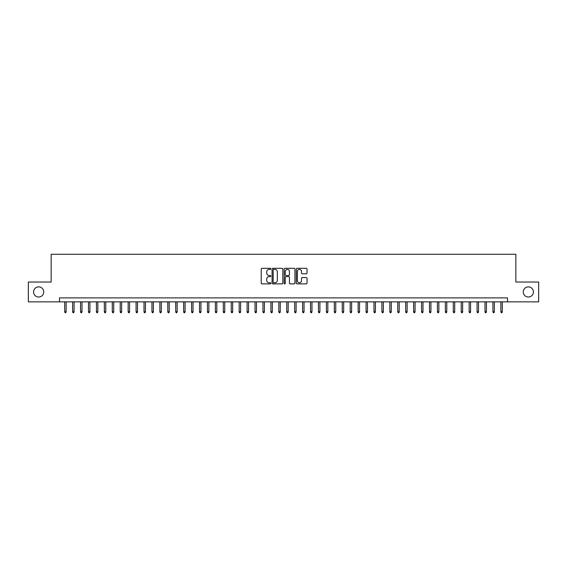 <?xml version="1.0" encoding="UTF-8"?>
<svg xmlns="http://www.w3.org/2000/svg" width="567" height="567" viewBox="0 0 567 567"><rect width="100%" height="100%" fill="white"/><g stroke="black" fill="none" stroke-linecap="round" stroke-linejoin="round"><path stroke-width="0.85" d="M270.813 268.843A0.546 0.546 0 0 0 270.268 268.304L261.997 268.304A0.78 0.78 0 0 0 261.217 269.077L261.217 283.089A0.78 0.78 0 0 0 261.997 283.869L270.268 283.869A0.546 0.546 0 0 0 270.813 283.323A0.546 0.546 0 0 0 270.268 282.777L269.197 282.777A2.488 2.488 0 0 1 266.71 280.289L266.71 279.12A2.488 2.488 0 0 1 269.197 276.632L270.268 276.632A0.546 0.546 0 0 0 270.813 276.086A0.546 0.546 0 0 0 270.268 275.541L269.197 275.541A2.488 2.488 0 0 1 266.71 273.053L266.71 271.884A2.488 2.488 0 0 1 269.197 269.389L270.268 269.389A0.546 0.546 0 0 0 270.813 268.843M523.263 291.948A5.075 5.075 0 0 0 528.338 297.023A5.075 5.075 0 0 0 533.419 291.948A5.075 5.075 0 0 0 528.338 286.874A5.075 5.075 0 0 0 523.263 291.948M33.581 291.948A5.075 5.075 0 0 0 38.662 297.023A5.075 5.075 0 0 0 43.737 291.948A5.075 5.075 0 0 0 38.662 286.874A5.075 5.075 0 0 0 33.581 291.948M306.251 273.79A0.78 0.78 0 0 0 307.023 273.01L307.023 269.077A0.78 0.78 0 0 0 306.251 268.304L297.065 268.304A0.78 0.78 0 0 0 296.286 269.077L296.286 283.089A0.78 0.78 0 0 0 297.065 283.869L306.251 283.869A0.78 0.78 0 0 0 307.023 283.089L307.023 278.34A0.78 0.78 0 0 0 306.251 277.568L302.317 277.568A0.78 0.78 0 0 0 301.538 278.34L301.538 280.7A2.084 2.084 0 0 1 299.454 282.777A2.084 2.084 0 0 1 297.377 280.7L297.377 271.473A2.084 2.084 0 0 1 299.454 269.389A2.084 2.084 0 0 1 301.538 271.473L301.538 273.01A0.78 0.78 0 0 0 302.317 273.79L306.251 273.79M59.478 301.857L28.35 301.857L28.35 282.033L51.15 282.033L51.15 254.278L515.85 254.278L515.85 282.033L538.65 282.033L538.65 301.857L507.522 301.857L507.522 297.895L59.478 297.895L59.478 301.857L507.522 301.857M282.82 269.077A0.78 0.78 0 0 0 282.04 268.304L272.855 268.304A0.78 0.78 0 0 0 272.075 269.077L272.075 283.089A0.78 0.78 0 0 0 272.855 283.869L282.04 283.869A0.78 0.78 0 0 0 282.82 283.089L282.82 269.077M284.96 268.304L294.145 268.304A0.78 0.78 0 0 1 294.925 269.077L294.925 283.089A0.78 0.78 0 0 1 294.145 283.869L290.212 283.869A0.78 0.78 0 0 1 289.432 283.089L289.432 277.412A0.78 0.78 0 0 0 288.66 276.632L286.052 276.632A0.78 0.78 0 0 0 285.272 277.412L285.272 283.323A0.546 0.546 0 0 1 284.726 283.869A0.546 0.546 0 0 1 284.18 283.323L284.18 269.077A0.78 0.78 0 0 1 284.96 268.304M273.712 269.389A0.546 0.546 0 0 0 273.166 269.935L273.166 282.231A0.546 0.546 0 0 0 273.712 282.777L274.839 282.777A2.488 2.488 0 0 0 277.334 280.289L277.334 271.884A2.488 2.488 0 0 0 274.839 269.389L273.712 269.389M289.432 271.515A2.084 2.084 0 0 0 287.356 269.431A2.084 2.084 0 0 0 285.272 271.515L285.272 274.761A0.78 0.78 0 0 0 286.052 275.541L288.66 275.541A0.78 0.78 0 0 0 289.432 274.761L289.432 271.515M66.133 311.694L65.822 312.722L65.028 312.722L64.709 311.694L66.133 311.694L66.133 301.857M64.709 311.694L64.709 301.857M74.064 311.694L73.753 312.722L72.959 312.722L72.64 311.694L74.064 311.694L74.064 301.857M72.64 311.694L72.64 301.857M81.995 311.694L81.676 312.722L80.89 312.722L80.571 311.694L81.995 311.694L81.995 301.857M80.571 311.694L80.571 301.857M89.926 311.694L89.607 312.722L88.813 312.722L88.502 311.694L89.926 311.694L89.926 301.857M88.502 311.694L88.502 301.857M97.857 311.694L97.538 312.722L96.744 312.722L96.433 311.694L97.857 311.694L97.857 301.857M96.433 311.694L96.433 301.857M105.788 311.694L105.469 312.722L104.675 312.722L104.356 311.694L105.788 311.694L105.788 301.857M104.356 311.694L104.356 301.857M113.719 311.694L113.4 312.722L112.606 312.722L112.287 311.694L113.719 311.694L113.719 301.857M112.287 311.694L112.287 301.857M121.65 311.694L121.331 312.722L120.537 312.722L120.218 311.694L121.65 311.694L121.65 301.857M120.218 311.694L120.218 301.857M129.581 311.694L129.262 312.722L128.468 312.722L128.149 311.694L129.581 311.694L129.581 301.857M128.149 311.694L128.149 301.857M137.505 311.694L137.193 312.722L136.399 312.722L136.08 311.694L137.505 311.694L137.505 301.857M136.08 311.694L136.08 301.857M145.435 311.694L145.124 312.722L144.33 312.722L144.011 311.694L145.435 311.694L145.435 301.857M144.011 311.694L144.011 301.857M153.366 311.694L153.047 312.722L152.261 312.722L151.942 311.694L153.366 311.694L153.366 301.857M151.942 311.694L151.942 301.857M161.297 311.694L160.978 312.722L160.185 312.722L159.873 311.694L161.297 311.694L161.297 301.857M159.873 311.694L159.873 301.857M169.228 311.694L168.909 312.722L168.115 312.722L167.804 311.694L169.228 311.694L169.228 301.857M167.804 311.694L167.804 301.857M177.159 311.694L176.84 312.722L176.046 312.722L175.727 311.694L177.159 311.694L177.159 301.857M175.727 311.694L175.727 301.857M185.09 311.694L184.771 312.722L183.977 312.722L183.658 311.694L185.09 311.694L185.09 301.857M183.658 311.694L183.658 301.857M193.021 311.694L192.702 312.722L191.908 312.722L191.589 311.694L193.021 311.694L193.021 301.857M191.589 311.694L191.589 301.857M200.945 311.694L200.633 312.722L199.839 312.722L199.52 311.694L200.945 311.694L200.945 301.857M199.52 311.694L199.52 301.857M208.876 311.694L208.564 312.722L207.77 312.722L207.451 311.694L208.876 311.694L208.876 301.857M207.451 311.694L207.451 301.857M216.807 311.694L216.488 312.722L215.701 312.722L215.382 311.694L216.807 311.694L216.807 301.857M215.382 311.694L215.382 301.857M224.738 311.694L224.419 312.722L223.625 312.722L223.313 311.694L224.738 311.694L224.738 301.857M223.313 311.694L223.313 301.857M232.668 311.694L232.35 312.722L231.556 312.722L231.244 311.694L232.668 311.694L232.668 301.857M231.244 311.694L231.244 301.857M240.599 311.694L240.28 312.722L239.487 312.722L239.168 311.694L240.599 311.694L240.599 301.857M239.168 311.694L239.168 301.857M248.53 311.694L248.211 312.722L247.418 312.722L247.099 311.694L248.53 311.694L248.53 301.857M247.099 311.694L247.099 301.857M256.461 311.694L256.142 312.722L255.348 312.722L255.03 311.694L256.461 311.694L256.461 301.857M255.03 311.694L255.03 301.857M264.385 311.694L264.073 312.722L263.279 312.722L262.96 311.694L264.385 311.694L264.385 301.857M262.96 311.694L262.96 301.857M272.316 311.694L272.004 312.722L271.21 312.722L270.891 311.694L272.316 311.694L272.316 301.857M270.891 311.694L270.891 301.857M280.247 311.694L279.935 312.722L279.141 312.722L278.822 311.694L280.247 311.694L280.247 301.857M278.822 311.694L278.822 301.857M288.178 311.694L287.859 312.722L287.065 312.722L286.753 311.694L288.178 311.694L288.178 301.857M286.753 311.694L286.753 301.857M296.109 311.694L295.79 312.722L294.996 312.722L294.684 311.694L296.109 311.694L296.109 301.857M294.684 311.694L294.684 301.857M304.04 311.694L303.721 312.722L302.927 312.722L302.615 311.694L304.04 311.694L304.04 301.857M302.615 311.694L302.615 301.857M311.97 311.694L311.652 312.722L310.858 312.722L310.539 311.694L311.97 311.694L311.97 301.857M310.539 311.694L310.539 301.857M319.901 311.694L319.582 312.722L318.789 312.722L318.47 311.694L319.901 311.694L319.901 301.857M318.47 311.694L318.47 301.857M327.832 311.694L327.513 312.722L326.72 312.722L326.401 311.694L327.832 311.694L327.832 301.857M326.401 311.694L326.401 301.857M335.756 311.694L335.444 312.722L334.65 312.722L334.332 311.694L335.756 311.694L335.756 301.857M334.332 311.694L334.332 301.857M343.687 311.694L343.375 312.722L342.581 312.722L342.262 311.694L343.687 311.694L343.687 301.857M342.262 311.694L342.262 301.857M351.618 311.694L351.299 312.722L350.512 312.722L350.193 311.694L351.618 311.694L351.618 301.857M350.193 311.694L350.193 301.857M359.549 311.694L359.23 312.722L358.436 312.722L358.124 311.694L359.549 311.694L359.549 301.857M358.124 311.694L358.124 301.857M367.48 311.694L367.161 312.722L366.367 312.722L366.055 311.694L367.48 311.694L367.48 301.857M366.055 311.694L366.055 301.857M375.411 311.694L375.092 312.722L374.298 312.722L373.979 311.694L375.411 311.694L375.411 301.857M373.979 311.694L373.979 301.857M383.342 311.694L383.023 312.722L382.229 312.722L381.91 311.694L383.342 311.694L383.342 301.857M381.91 311.694L381.91 301.857M391.273 311.694L390.954 312.722L390.16 312.722L389.841 311.694L391.273 311.694L391.273 301.857M389.841 311.694L389.841 301.857M399.196 311.694L398.884 312.722L398.091 312.722L397.772 311.694L399.196 311.694L399.196 301.857M397.772 311.694L397.772 301.857M407.127 311.694L406.815 312.722L406.022 312.722L405.703 311.694L407.127 311.694L407.127 301.857M405.703 311.694L405.703 301.857M415.058 311.694L414.739 312.722L413.953 312.722L413.634 311.694L415.058 311.694L415.058 301.857M413.634 311.694L413.634 301.857M422.989 311.694L422.67 312.722L421.876 312.722L421.564 311.694L422.989 311.694L422.989 301.857M421.564 311.694L421.564 301.857M430.92 311.694L430.601 312.722L429.807 312.722L429.495 311.694L430.92 311.694L430.92 301.857M429.495 311.694L429.495 301.857M438.851 311.694L438.532 312.722L437.738 312.722L437.419 311.694L438.851 311.694L438.851 301.857M437.419 311.694L437.419 301.857M446.782 311.694L446.463 312.722L445.669 312.722L445.35 311.694L446.782 311.694L446.782 301.857M445.35 311.694L445.35 301.857M454.713 311.694L454.394 312.722L453.6 312.722L453.281 311.694L454.713 311.694L454.713 301.857M453.281 311.694L453.281 301.857M462.644 311.694L462.325 312.722L461.531 312.722L461.212 311.694L462.644 311.694L462.644 301.857M461.212 311.694L461.212 301.857M470.567 311.694L470.256 312.722L469.462 312.722L469.143 311.694L470.567 311.694L470.567 301.857M469.143 311.694L469.143 301.857M478.498 311.694L478.187 312.722L477.393 312.722L477.074 311.694L478.498 311.694L478.498 301.857M477.074 311.694L477.074 301.857M486.429 311.694L486.11 312.722L485.324 312.722L485.005 311.694L486.429 311.694L486.429 301.857M485.005 311.694L485.005 301.857M494.36 311.694L494.041 312.722L493.247 312.722L492.936 311.694L494.36 311.694L494.36 301.857M492.936 311.694L492.936 301.857M502.291 311.694L501.972 312.722L501.178 312.722L500.867 311.694L502.291 311.694L502.291 301.857M500.867 311.694L500.867 301.857"/></g></svg>
